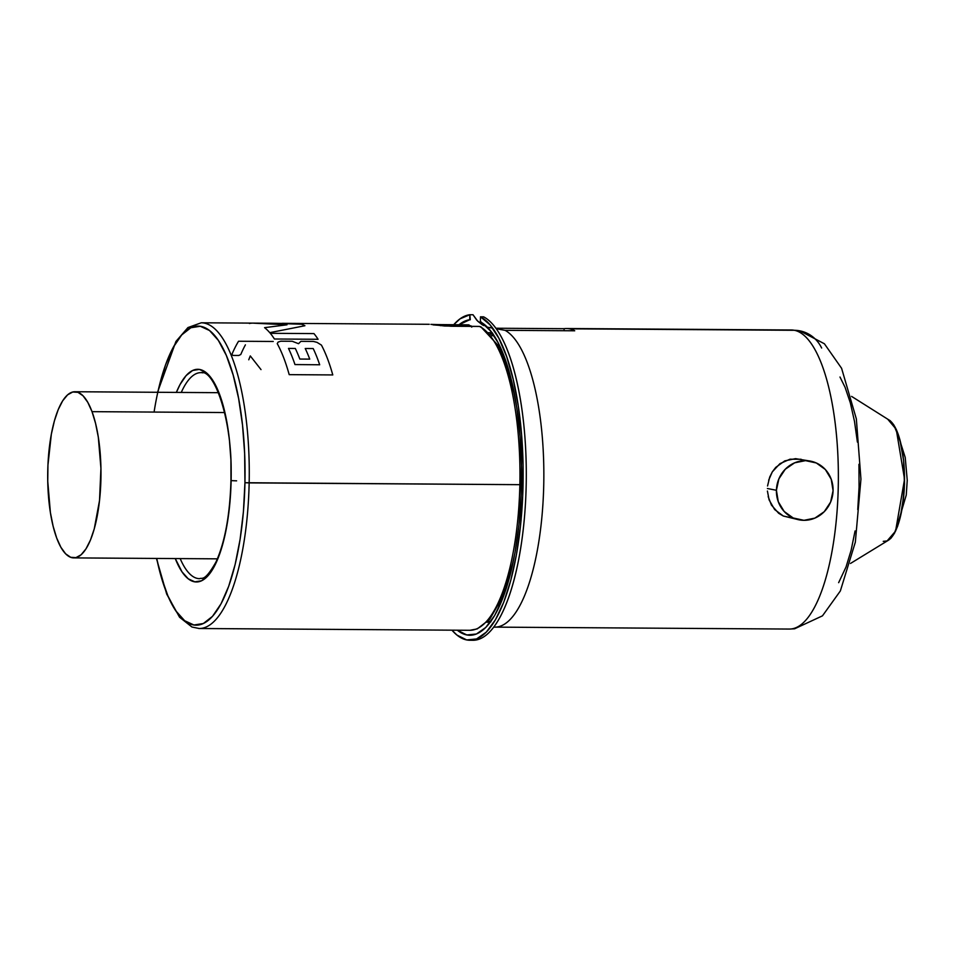 <?xml version="1.0" encoding="UTF-8"?>
<svg xmlns="http://www.w3.org/2000/svg" width="955" height="955" viewBox="0 0 955 955"><rect width="100%" height="100%" fill="white"/><g stroke="black" fill="none" stroke-linecap="round" stroke-linejoin="round"><path stroke-width="1.43" d="M776.415 490.285A29.903 28.28 -78.8 0 1 810.544 461.134A29.903 28.28 -78.8 0 1 833.07 490.667L831.22 479.231L825.335 469.502L816.31 462.972L805.531 460.632L794.632 462.829L785.273 469.239L778.874 478.885L776.415 490.285L778.277 501.721L784.162 511.45L793.187 517.98L803.967 520.32L814.866 518.123L824.225 511.713L830.623 502.067L833.07 490.667A29.903 28.28 -78.8 0 1 798.953 519.818A29.903 28.28 -78.8 0 1 776.415 490.285L767.39 488.506L776.415 490.285M810.544 461.134L795.539 458.651L784.771 460.883L775.758 467.365L772.309 471.877L768.656 480.198M767.545 485.988L769.706 477.058L772.309 471.877L779.949 463.653L790.012 459.2L801.09 459.271M492.673 333.176L488.709 332.627M457.887 630.205A157.85 50.603 -89.6 0 0 467.389 634.956L466.816 634.956A157.85 50.603 90.4 0 1 457.314 630.205L466.816 634.956L476.402 634.013L485.797 627.435L494.654 615.486L502.664 598.57L509.528 577.309L515.02 552.468L518.923 524.928L521.096 495.681L521.478 465.789L520.045 436.304L516.846 408.298L511.999 382.776L505.673 360.644L498.104 342.714L489.557 329.618L480.353 321.823A157.85 50.603 90.4 0 1 521.287 490.894A157.85 50.603 90.4 0 1 469.896 635.266A157.85 50.603 90.4 0 1 466.816 634.956L467.389 634.956A157.85 50.603 -89.6 0 0 470.182 635.266M490.751 621.526A144.551 46.341 90.4 0 1 489.987 621.275M490.906 334.19A144.551 46.341 90.4 0 1 492.637 333.605M496.361 627.065A149.541 47.941 90.4 0 0 543.646 488.53A149.541 47.941 90.4 0 0 505.088 330.335L574.731 330.788A149.541 47.941 90.4 0 0 569.443 328.818A149.541 47.941 90.4 0 0 564.119 328.687L564.059 330.717L564.119 328.687L495.86 328.233L564.119 328.687A149.541 47.941 90.4 0 1 566.518 328.52A149.541 47.941 90.4 0 1 569.443 328.818L794.321 330.287L569.443 328.818A149.541 47.941 90.4 0 1 574.731 330.788L505.088 330.335A149.541 47.941 90.4 0 1 543.574 490.786A149.541 47.941 90.4 0 1 494.905 627.125L789.439 629.059A149.541 47.941 -89.6 0 0 838.311 484.412A149.541 47.941 -89.6 0 0 794.321 330.287A33.234 31.42 -78.8 0 1 800.302 330.943A33.234 31.42 101.2 0 0 794.321 330.287A149.541 47.941 90.4 0 1 838.335 482.012A149.541 47.941 90.4 0 1 790.967 628.999M469.824 639.946A162.828 52.203 -89.6 0 0 509.158 596.039A162.828 52.203 -89.6 0 0 510.28 358.041A162.828 52.203 -89.6 0 0 483.624 316.845L480.484 316.821L489.999 324.772L498.832 338.213L506.675 356.669L513.217 379.469L518.243 405.791L521.561 434.68L523.065 465.121L522.695 496.003L520.463 526.205L516.44 554.664L510.782 580.342L503.703 602.319L495.43 619.795L486.286 632.15L476.581 638.943L466.685 639.934A162.828 52.203 90.4 0 1 451.942 630.169L456.932 635.063L466.685 639.934A162.828 52.203 90.4 0 0 469.872 640.256L473.012 640.28A162.828 52.203 -89.6 0 0 526.026 491.073A162.828 52.203 -89.6 0 0 483.624 316.845L480.484 316.821A162.828 52.203 90.4 0 1 522.886 491.049A162.828 52.203 90.4 0 1 469.872 640.256M470.302 319.734L469.86 314.72L460.024 318.851L453.685 324.76A162.828 52.203 90.4 0 1 469.86 314.72L473.012 314.744L477.715 321.178L481.965 324.569L476.843 320.271L473.012 314.744L469.86 314.72L469.729 319.722L458.949 324.796A157.85 50.603 90.4 0 1 469.729 319.722L470.302 319.734A157.85 50.603 -89.6 0 0 459.522 324.796M793.951 518.35L783.303 516.022L774.648 509.564L769.109 499.919L767.414 491.049M794.321 330.287A149.541 47.941 -89.6 0 0 791.397 329.988L799.896 330.86L824.404 343.776L841.594 368.296L856.349 418.911L860.944 479.124L855.334 542.177L840.352 590.954L822.47 615.844L794.596 628.796L789.439 629.059M839.994 377.022L845.068 387.3L850.332 402.855L854.486 421.358L857.399 442.105M858.939 464.297L859.07 487.074L857.757 509.588M855.071 530.944L851.108 550.331L846.023 567.007L838.645 582.669M480.353 321.823L480.484 316.821L480.353 321.823M492.673 328.15L488.005 327.29M483.779 325.595L481.965 324.569M800.302 330.943A33.234 31.42 -78.8 0 1 821.634 348.026M490.846 621.872A31.575 29.844 101.2 0 0 486.966 622.29M480.926 321.823L491.312 331.707M850.475 563.462L888.293 540.315A61.323 19.661 -89.6 0 0 904.504 480.281A61.323 19.661 -89.6 0 0 889.081 420.033L851.574 396.385M888.998 419.985L893.82 425.094L899.837 439.61L903.561 460.31L904.445 484.018L903.752 495.884L900.255 517.371L894.405 533.188L888.21 540.363M887.1 540.924L883.244 541.342M768.166 496.612L771.437 505.076L778.647 513.265L783.303 516.022L798.953 519.818M505.088 330.335L497.257 328.938M224.652 412.536L92.026 411.665A83.073 26.633 90.4 0 1 99.153 503.667A83.073 26.633 90.4 0 1 73.798 557.899A83.073 26.633 90.4 0 1 56.667 537.975A83.073 26.633 90.4 0 1 49.529 445.973A83.073 26.633 90.4 0 1 74.884 391.741A83.073 26.633 90.4 0 1 92.026 411.665L224.652 412.536M56.667 537.975L60.893 547.287L65.632 553.816L70.718 557.314L75.934 557.636L81.091 554.783L85.986 548.85L90.439 540.076L94.27 528.795L99.523 500.516L100.932 468.332L98.305 437.127L95.572 423.411L92.026 411.665L87.788 402.353L83.049 395.824L77.964 392.326L72.747 392.004L67.59 394.857L62.696 400.79L58.243 409.564L54.411 420.845L51.343 434.203L47.953 465.025L47.75 481.308L50.388 512.513L53.122 526.229L56.667 537.975M181.259 392.445A103.021 33.031 90.4 0 1 200.92 372.641A103.021 33.031 90.4 0 0 181.259 392.445A103.021 33.031 90.4 0 1 201.242 372.641M231.122 480.58L231.122 480.675A106.339 34.093 -89.6 0 0 213.192 380.973A106.339 34.093 -89.6 0 0 176.365 392.41L180.065 384.507L186.153 375.566L192.659 370.468L199.344 369.406L205.934 372.438L212.189 379.421L217.871 390.118L222.742 404.084L226.633 420.809L229.391 439.646L230.907 459.856L230.955 480.616L236.613 480.843M154.077 412.083A149.541 47.941 90.4 0 1 209.503 330.49A149.541 47.941 90.4 0 1 244.946 482.717L249.16 482.896A152.86 49.003 -89.6 0 0 201.732 322.802M157.527 392.29L175.947 341.436L187.944 327.565L201.254 322.79A152.86 49.003 90.4 0 1 249.16 482.896L519.854 484.674A152.86 49.003 -89.6 0 0 479.47 326.431L481.678 327.434L479.47 326.431A152.86 49.003 90.4 0 1 519.854 484.674A152.86 49.003 90.4 0 1 469.454 630.276M202.938 372.844A103.021 33.031 90.4 0 0 200.92 372.641C214.493 368.917 233.486 422.695 230.955 480.628C229.928 515.163 224.914 542.356 215.89 562.173C204.501 582.168 202.114 577.381 199.571 578.658A103.021 33.031 90.4 0 1 180.173 558.591A103.021 33.031 90.4 0 0 199.249 578.658M490.19 334.19L493.055 334.202L490.19 334.19M434.823 324.557L468.833 324.855L471.698 326.944M433.116 324.867L451.13 326.252L479.47 326.431L444.708 326.013L430.992 324.378M429.261 324.294L296.539 323.423A152.86 49.003 90.4 0 1 299.44 323.709L270.969 323.244L301.458 324.223A152.86 49.003 90.4 0 1 304.908 325.727L269.752 332.662A152.86 49.003 -89.6 0 0 264.571 327.661L286.989 324.796L254.424 323.22A152.86 49.003 -89.6 0 0 252.86 323.124A152.86 49.003 90.4 0 1 254.424 323.22L286.989 324.796L264.571 327.661A152.86 49.003 90.4 0 1 269.752 332.662M274.419 339.001A152.86 49.003 -89.6 0 0 270.289 333.307L313.956 333.593A152.86 49.003 90.4 0 1 318.087 339.288L274.419 339.001L318.087 339.288A152.86 49.003 -89.6 0 0 313.956 333.593L270.289 333.307A152.86 49.003 90.4 0 1 274.419 339.001M289.198 374.647L332.782 374.933L289.198 374.647C285.76 362.255 281.773 351.918 277.237 343.621L278.168 342.045L280.782 341.21L292.242 341.281L298.545 343.705L300.885 341.341L313.359 341.424L317.012 342.356L321.429 345.101A152.86 49.003 90.4 0 1 332.782 374.933A152.86 49.003 -89.6 0 0 321.429 345.101L317.012 342.356L313.359 341.424L300.885 341.341L298.545 343.705L292.242 341.281L280.782 341.21L278.168 342.045L277.237 343.621M295.322 348.468L288.494 348.42A152.86 49.003 90.4 0 1 294.964 364.571L319.686 364.774A152.86 49.003 -89.6 0 0 313.192 348.551L305.23 348.503A152.86 49.003 90.4 0 1 309.73 359.116L299.81 359.056A152.86 49.003 -89.6 0 0 295.322 348.468A152.86 49.003 90.4 0 1 299.81 359.056L309.73 359.116A152.86 49.003 -89.6 0 0 305.23 348.503L313.192 348.551A152.86 49.003 90.4 0 1 319.686 364.774L294.964 364.571A152.86 49.003 -89.6 0 0 288.494 348.42L295.322 348.468M249.374 323.494A152.86 49.003 90.4 0 1 252.86 323.124L270.969 323.244M304.908 325.727A152.86 49.003 -89.6 0 0 301.458 324.223M261.013 369.597L250.294 355.929A152.86 49.003 -89.6 0 0 248.754 359.784M273.226 341.472L238.547 341.245A152.86 49.003 -89.6 0 0 231.898 354.401L233.044 355.439L238.774 355.475L240.779 354.496A152.86 49.003 90.4 0 1 245.411 344.851M299.44 323.709A152.86 49.003 -89.6 0 0 296.539 323.423L282.214 323.327M498.832 347.954L505.864 363.676L514.745 395.824M513.659 559.594L505.684 588.089L498.044 605.589M198.759 628.497A152.86 49.003 -89.6 0 0 249.16 482.896A152.86 49.003 90.4 0 1 199.237 628.509L469.932 630.288A152.86 49.003 -89.6 0 0 519.854 484.674L244.946 482.717L243.418 511.725L240.099 539.348L235.133 564.512L228.699 586.263L221.059 603.763L212.499 616.345L203.343 623.508L193.949 625L184.673 620.738L175.875 610.913L167.889 595.884L161.037 576.235L156.692 558.436A149.541 47.941 90.4 0 0 209.026 619.759A149.541 47.941 90.4 0 0 244.946 482.717L244.647 453.446L242.51 425.023L238.631 398.545L233.163 375.029L226.311 355.379L218.325 340.35L209.527 330.514L200.252 326.264L190.857 327.744L181.701 334.919L173.142 347.489L165.49 364.989L157.778 392.29M175.266 558.568L181.999 571.83L188.254 578.814L194.856 581.846L201.541 580.783L208.047 575.686L214.135 566.745L219.566 554.306L224.138 538.835L227.672 520.941L230.036 501.303L231.122 480.675A106.339 34.093 -89.6 0 1 210.542 572.57A106.339 34.093 -89.6 0 1 175.266 558.568M494.069 335.718L491.503 335.706L494.069 335.718M210.673 377.32A103.021 33.031 90.4 0 1 210.685 377.332A103.021 33.031 90.4 0 1 210.685 377.332L209.312 376.091M430.932 324.378L440.494 324.676L440.482 325.691L440.494 324.676L468.833 324.855M471.018 325.834L471.758 327.123M887.708 419.173L896.244 429.344L904.552 479.219L895.575 531.099L886.909 541.163L890.884 538.322L894.429 533.32L897.605 526.277L902.38 507.212L904.492 484.03L903.609 460.262L899.873 439.515L893.844 424.951L890.251 420.737L887.708 419.173M199.571 578.658A103.021 33.031 90.4 0 1 197.554 578.455A103.021 33.031 90.4 0 1 180.173 558.591M494.905 627.125L493.699 627.208M566.518 328.52L791.397 329.988M217.394 558.842L73.917 557.899M218.48 392.684L74.884 391.741M511.403 380.293L498.009 345.292L480.759 326.741M510.125 575.089L502.963 596.218L489.784 619.234L477.237 628.903L469.932 630.288M487.969 621.263L490.918 621.287M201.254 322.79L252.86 323.124M156.441 558.436L166.695 594.082L179.552 617.216L191.967 627.029L199.237 628.509M896.315 429.511L905.221 457.457L907.25 480.293L906.247 495.084L895.671 530.896"/></g></svg>

